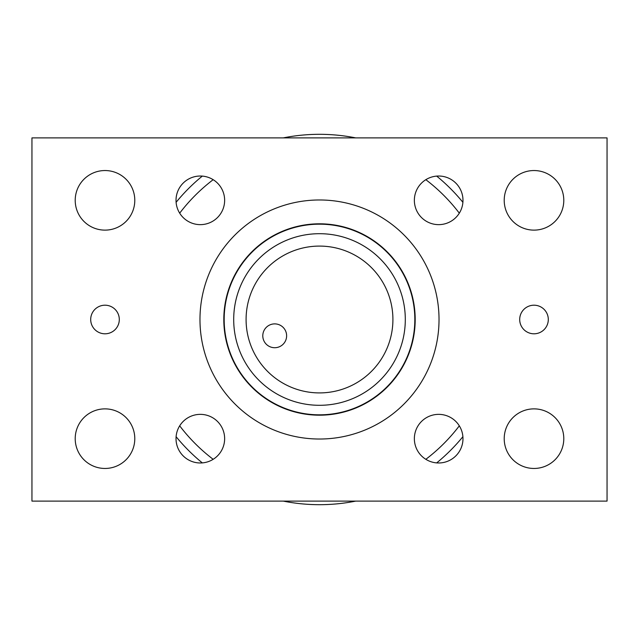 <?xml version="1.0" encoding="UTF-8"?>
<svg xmlns="http://www.w3.org/2000/svg" width="639" height="639" viewBox="0 0 639 639"><rect width="100%" height="100%" fill="white"/><g stroke="black" fill="none" stroke-linecap="round" stroke-linejoin="round"><path stroke-width="0.96" d="M439.025 319.5A119.525 119.525 0 0 0 319.5 199.975A119.525 119.525 0 0 0 199.975 319.5A119.525 119.525 0 0 0 319.5 439.025A119.525 119.525 0 0 0 439.025 319.5M415.19 319.5A95.69 95.69 0 0 0 319.5 223.81A95.69 95.69 0 0 0 223.81 319.5A95.69 95.69 0 0 0 319.5 415.19A95.69 95.69 0 0 0 415.19 319.5M176.021 438.666A24.314 24.314 0 0 1 200.334 414.36A24.314 24.314 0 0 1 224.64 438.666A24.314 24.314 0 0 1 200.334 462.979A24.314 24.314 0 0 1 176.021 438.666M176.021 200.334A24.314 24.314 0 0 1 200.334 176.021A24.314 24.314 0 0 1 224.64 200.334A24.314 24.314 0 0 1 200.334 224.64A24.314 24.314 0 0 1 176.021 200.334M414.36 200.334A24.314 24.314 0 0 1 438.666 176.021A24.314 24.314 0 0 1 462.979 200.334A24.314 24.314 0 0 1 438.666 224.64A24.314 24.314 0 0 1 414.36 200.334M414.36 438.666A24.314 24.314 0 0 1 438.666 414.36A24.314 24.314 0 0 1 462.979 438.666A24.314 24.314 0 0 1 438.666 462.979A24.314 24.314 0 0 1 414.36 438.666M90.698 319.5A14.298 14.298 0 0 1 104.996 305.202A14.298 14.298 0 0 1 119.301 319.5A14.298 14.298 0 0 1 104.996 333.798A14.298 14.298 0 0 1 90.698 319.5M519.699 319.5A14.298 14.298 0 0 1 534.004 305.202A14.298 14.298 0 0 1 548.302 319.5A14.298 14.298 0 0 1 534.004 333.798A14.298 14.298 0 0 1 519.699 319.5M75.21 438.666A29.793 29.793 0 0 1 104.996 408.872A29.793 29.793 0 0 1 134.789 438.666A29.793 29.793 0 0 1 104.996 468.459A29.793 29.793 0 0 1 75.21 438.666M75.21 200.334A29.793 29.793 0 0 1 104.996 170.541A29.793 29.793 0 0 1 134.789 200.334A29.793 29.793 0 0 1 104.996 230.128A29.793 29.793 0 0 1 75.21 200.334M504.211 200.334A29.793 29.793 0 0 1 534.004 170.541A29.793 29.793 0 0 1 563.79 200.334A29.793 29.793 0 0 1 534.004 230.128A29.793 29.793 0 0 1 504.211 200.334M504.211 438.666A29.793 29.793 0 0 1 534.004 408.872A29.793 29.793 0 0 1 563.79 438.666A29.793 29.793 0 0 1 534.004 468.459A29.793 29.793 0 0 1 504.211 438.666M31.95 501.112L31.95 137.888L607.05 137.888L607.05 501.112L31.95 501.112M462.9 202.315A185.182 185.182 0 0 0 436.685 176.1A185.182 185.182 0 0 1 462.9 202.315M355.715 137.888A185.182 185.182 0 0 0 283.285 137.888A185.182 185.182 0 0 1 355.715 137.888M202.315 176.1A185.182 185.182 0 0 0 176.1 202.315A185.182 185.182 0 0 1 202.315 176.1M176.1 436.685A185.182 185.182 0 0 0 202.315 462.9M283.285 501.112A185.182 185.182 0 0 0 355.715 501.112M436.685 462.9A185.182 185.182 0 0 0 462.9 436.685M262.789 335.802A11.917 11.917 0 0 0 274.706 347.72A11.917 11.917 0 0 0 286.623 335.802A11.917 11.917 0 0 0 274.706 323.885A11.917 11.917 0 0 0 262.789 335.802M414.831 319.5A95.331 95.331 0 0 0 319.5 224.169A95.331 95.331 0 0 0 224.169 319.5A95.331 95.331 0 0 0 319.5 414.831A95.331 95.331 0 0 0 414.831 319.5M392.913 319.5A73.413 73.413 0 0 0 319.5 246.087A73.413 73.413 0 0 0 246.087 319.5A73.413 73.413 0 0 0 319.5 392.913A73.413 73.413 0 0 0 392.913 319.5M405.302 319.5A85.802 85.802 0 0 0 319.5 233.698A85.802 85.802 0 0 0 233.698 319.5A85.802 85.802 0 0 0 319.5 405.302A85.802 85.802 0 0 0 405.302 319.5M459.313 213.17A175.653 175.653 0 0 0 425.83 179.687M213.17 179.687A175.653 175.653 0 0 0 179.687 213.17M179.687 425.83A175.653 175.653 0 0 0 213.17 459.313M425.83 459.313A175.653 175.653 0 0 0 459.313 425.83"/></g></svg>
